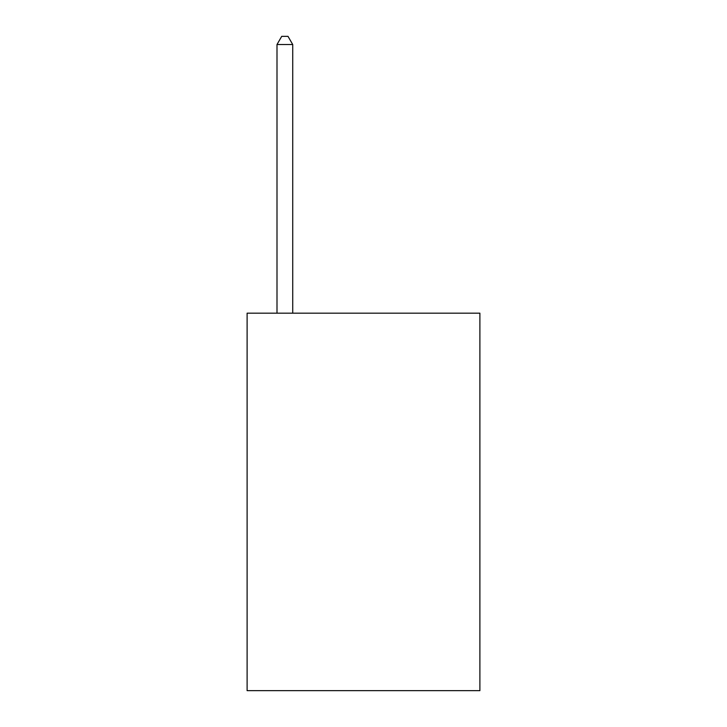 <?xml version="1.0" encoding="UTF-8"?>
<svg xmlns="http://www.w3.org/2000/svg" width="727" height="727" viewBox="0 0 727 727"><rect width="100%" height="100%" fill="white"/><g stroke="black" fill="none" stroke-linecap="round" stroke-linejoin="round"><path stroke-width="1.09" d="M479.893 313.173L479.893 690.65L247.107 690.65L247.107 313.173L479.893 313.173M292.727 313.173L292.727 44.529L276.996 44.529L276.996 313.173M276.996 44.529L281.712 36.35L288.001 36.35L292.727 44.529"/></g></svg>
